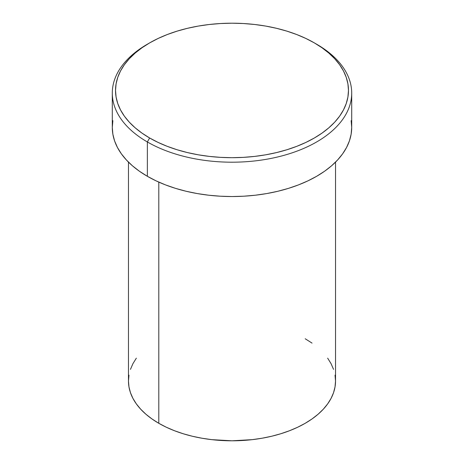 <?xml version="1.0" encoding="UTF-8"?>
<svg xmlns="http://www.w3.org/2000/svg" width="464" height="464" viewBox="0 0 464 464"><rect width="100%" height="100%" fill="white"/><g stroke="black" fill="none" stroke-linecap="round" stroke-linejoin="round"><path stroke-width="0.7" d="M149.64 42.897L147.355 44.219A119.706 69.113 0 0 0 147.355 141.955L149.64 137.994A116.47 67.245 180 0 1 149.64 42.897A116.47 67.245 180 0 1 314.36 42.897L305.892 38.466L296.711 34.533L286.903 31.14L276.573 28.321L265.808 26.094L254.724 24.493L243.414 23.525L232 23.2L220.586 23.525L209.276 24.493L198.192 26.094L187.427 28.321L177.097 31.14L167.289 34.533L158.108 38.466L149.64 42.897L141.967 47.786L135.157 53.087L129.282 58.748L124.393 64.711L120.541 70.922L117.763 77.326L116.087 83.856L115.53 90.445L116.087 97.034L117.763 103.565L120.541 109.962L124.393 116.18L129.282 122.142L135.157 127.803L141.967 133.104L149.64 137.994L158.108 142.425L167.289 146.357L177.097 149.75L187.427 152.569L198.192 154.796L209.276 156.397L220.586 157.366L232 157.69L243.414 157.366L254.724 156.397L265.808 154.796L276.573 152.569L286.903 149.75L296.711 146.357L305.892 142.425L314.36 137.994L322.033 133.104L328.843 127.803L334.718 122.142L339.607 116.18L343.459 109.962L346.237 103.565L347.913 97.034L348.47 90.445L347.913 83.856L346.237 77.326L343.459 70.922L339.607 64.711L334.718 58.748L328.843 53.087L322.033 47.786L314.36 42.897A116.47 67.245 180 0 1 314.36 137.994A116.47 67.245 180 0 1 149.64 137.994L147.355 141.955A119.706 69.113 0 0 0 316.645 141.955A119.706 69.113 0 0 0 316.645 44.219L316.645 44.219A119.706 69.113 180 0 1 351.706 93.084A119.706 69.113 180 0 1 277.808 156.936A119.706 69.113 180 0 1 147.355 141.955L147.355 176.297A119.706 69.113 0 0 0 277.808 191.278A119.706 69.113 0 0 0 351.706 127.426L351.132 134.2L349.409 140.911L346.556 147.488L342.594 153.874L337.572 160.005L331.534 165.822L324.533 171.274L316.645 176.297L307.939 180.85L298.509 184.892L288.428 188.378L277.808 191.278L266.748 193.563L255.357 195.211L243.733 196.208L232 196.539L220.267 196.208L208.643 195.211L197.252 193.563L186.192 191.278L175.572 188.378L165.491 184.892L156.061 180.85L147.355 176.297L147.355 141.955A119.706 69.113 180 0 1 112.294 93.084A119.706 69.113 180 0 1 148.509 43.558M128.47 162.122L128.47 381.025A103.53 59.775 0 0 0 158.792 423.296L158.792 182.108L158.792 423.296A103.53 59.775 0 0 0 271.62 436.253A103.53 59.775 0 0 0 335.53 381.025L335.031 386.883L333.541 392.689L331.076 398.379L327.648 403.9L323.304 409.202L318.084 414.236L312.028 418.946L305.208 423.296L297.679 427.234L289.519 430.725L280.807 433.741L271.62 436.253L262.056 438.225L252.196 439.652L232 440.8L211.804 439.652L201.944 438.225L192.38 436.253L183.193 433.741L174.481 430.725L166.321 427.234L158.792 423.296L151.972 418.946L145.916 414.236L140.696 409.202L136.352 403.9L132.924 398.379L130.459 392.689L128.969 386.883L128.47 381.025L128.969 375.167M305.208 338.761L312.028 343.105M327.648 358.15L331.076 363.677L333.541 369.367M335.031 375.167L335.53 381.025L335.53 162.122M130.459 369.367L132.924 363.677L136.352 358.15M112.294 93.084L112.294 127.426A119.706 69.113 0 0 0 147.355 176.297L139.467 171.274L132.466 165.822L126.428 160.005L121.406 153.874L117.444 147.488L114.591 140.911L112.868 134.2L112.294 127.426L112.868 120.652M351.132 120.652L351.706 127.426L351.706 93.084M316.645 44.219L314.36 42.897"/></g></svg>
